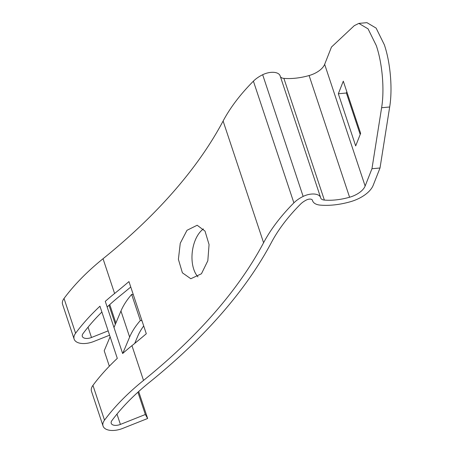 <?xml version="1.0" encoding="UTF-8"?>
<svg xmlns="http://www.w3.org/2000/svg" width="453" height="453" viewBox="0 0 453 453"><rect width="100%" height="100%" fill="white"/><g stroke="black" fill="none" stroke-linecap="round" stroke-linejoin="round"><path stroke-width="0.68" d="M338.329 93.76L343.295 81.166L360.645 133.324L355.679 145.917L338.329 93.76L346.392 93.007L346.845 91.851M358.855 23.403L366.919 22.65L376.12 28.103L384.354 44.807C390.429 62.673 392.672 88.879 389.676 106.987L381.613 107.74L371.953 168.748L365.135 186.036L324.654 64.337L331.471 47.05L354.303 25.645L358.855 23.403L368.062 28.856L376.29 45.56C382.366 63.426 384.614 89.632 381.613 107.74M312.406 200.169L312.468 200.368A16.161 8.511 161.6 0 0 312.576 200.741A16.161 8.511 161.6 0 0 319.699 205.062A16.161 8.511 161.6 0 0 320.305 205.118A53.873 28.363 161.6 0 0 350.345 201.749A26.937 14.179 161.6 0 0 373.204 185.277L380.016 167.989L389.676 106.987M360.186 134.473L346.392 93.007M371.953 168.748L380.016 167.989M103.035 258.731L114.603 293.499A530.123 279.071 161.6 0 0 128.952 281.59L146.302 333.748A530.123 279.071 161.6 0 1 131.953 345.656L143.522 380.429A224.399 118.125 161.6 0 0 104.513 420.158A16.161 8.511 161.6 0 0 103.052 426.03L91.483 391.262A16.161 8.511 161.6 0 1 92.944 385.39A224.399 118.125 161.6 0 1 117.304 358.368L99.954 306.211A224.399 118.125 161.6 0 0 75.594 333.232A16.161 8.511 161.6 0 0 74.133 339.104L62.571 304.337A16.161 8.511 161.6 0 1 64.032 298.465A224.399 118.125 161.6 0 1 103.035 258.731A530.123 279.071 161.6 0 0 223.103 121.036A224.484 118.176 161.6 0 1 253.403 81.166A24.892 13.103 161.6 0 1 262.666 74.728A12.927 6.806 161.6 0 1 274.439 72.401A12.927 6.806 161.6 0 1 280.135 75.855L320.616 197.553A12.927 6.806 161.6 0 1 320.701 197.848A7.542 3.969 161.6 0 0 320.752 198.023A7.542 3.969 161.6 0 0 324.076 200.039A7.542 3.969 161.6 0 0 324.365 200.067A45.255 23.822 161.6 0 0 349.586 197.236A18.318 9.643 161.6 0 0 365.135 186.036M320.616 197.553A12.927 6.806 161.6 0 0 314.92 194.099A12.927 6.806 161.6 0 0 303.148 196.426A24.892 13.103 161.6 0 0 293.884 202.865A224.484 118.176 161.6 0 0 263.589 242.734A530.123 279.071 161.6 0 1 143.522 380.429M103.052 426.03A16.161 8.511 161.6 0 0 110.175 430.35A16.161 8.511 161.6 0 0 122.718 428.402L147.644 418.493L145.339 414.501L120.407 424.416A7.542 3.969 161.6 0 1 114.552 425.327A7.542 3.969 161.6 0 1 111.228 423.312A7.542 3.969 161.6 0 1 111.914 420.571A215.866 113.635 161.6 0 1 149.428 382.355A538.742 283.606 161.6 0 0 271.443 242.429A215.855 113.629 161.6 0 1 300.577 204.099A16.24 8.55 161.6 0 1 306.613 199.898A4.309 2.271 161.6 0 1 310.543 199.116A4.309 2.271 161.6 0 1 312.44 200.271A4.309 2.271 161.6 0 1 312.468 200.368M280.379 76.597A7.542 3.969 161.6 0 0 283.589 78.341A7.542 3.969 161.6 0 0 283.884 78.369A45.255 23.822 161.6 0 0 309.105 75.538A18.318 9.643 161.6 0 0 324.654 64.337M186.998 230.294L197.18 225.249L205.016 231.104L209.06 244.575L207.825 260.764L201.455 273.754L190.815 278.742L182.395 272.814L178.397 259.348L180.26 243.238L186.998 230.294M131.953 345.656A224.399 118.125 161.6 0 0 122.633 353.521L105.283 301.364A224.399 118.125 161.6 0 1 114.603 293.499M147.644 418.493L138.669 391.522M145.339 414.501L137.922 392.202M107.151 306.981A215.866 113.635 161.6 0 1 120.509 295.43A538.742 283.606 161.6 0 0 130.753 287.004M101.891 312.026A215.866 113.635 161.6 0 0 82.995 333.64A7.542 3.969 161.6 0 0 82.316 336.386A7.542 3.969 161.6 0 0 85.64 338.397A7.542 3.969 161.6 0 0 91.495 337.491L108.154 330.866M115.345 324.331L109.003 305.277M115.889 323.034L109.756 304.597M74.133 339.104A16.161 8.511 161.6 0 0 81.257 343.425A16.161 8.511 161.6 0 0 93.805 341.477L109.598 335.197M133.29 294.631L131.659 294.439A94.819 49.915 161.6 0 0 120.957 310.996L113.992 327.542M141.965 320.707L140.334 320.514L131.659 294.439M197.961 276.857A26.937 15.255 96.8 0 1 200.226 231.862A26.937 15.255 96.8 0 1 203.442 228.924M140.334 320.514A94.819 49.915 161.6 0 0 129.632 337.072L122.746 353.419M134.705 343.425L137.661 336.409A86.2 45.379 161.6 0 1 143.703 325.945M110.113 336.743L104.207 350.764L109.343 366.194M309.105 75.538L349.586 197.236M283.884 78.369L324.365 200.067M262.666 74.728L303.148 196.426M253.403 81.166L293.884 202.865M223.103 121.036L263.589 242.734M64.032 298.465L75.594 333.232M92.944 385.39L104.513 420.158M116.976 414.087L120.407 424.416M88.058 327.162L91.495 337.491M120.957 310.996L129.632 337.072M312.349 200.062L312.576 200.741"/></g></svg>
